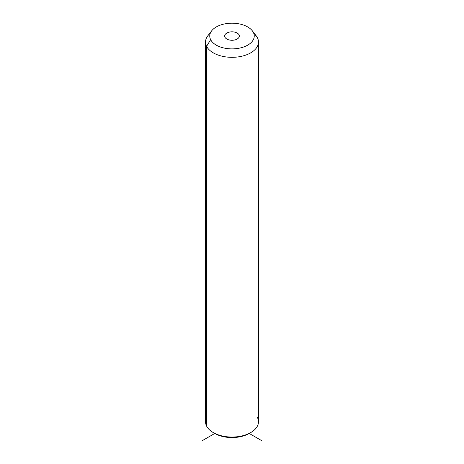<?xml version="1.0" encoding="UTF-8"?>
<svg xmlns="http://www.w3.org/2000/svg" width="464" height="464" viewBox="0 0 464 464"><rect width="100%" height="100%" fill="white"/><g stroke="black" fill="none" stroke-linecap="round" stroke-linejoin="round"><path stroke-width="0.7" d="M206.59 417.467A26.483 15.289 0 0 0 206.59 426.08A26.483 15.289 -0 0 0 213.278 432.581A26.483 15.289 -0 0 0 250.722 432.581L249.226 433.451A24.36 14.065 180 0 1 214.774 433.451A24.36 14.065 180 0 1 214.055 433.016A24.36 14.065 0 0 0 249.945 433.016M250.722 432.581A26.483 15.289 -0 0 0 257.41 417.467M258.483 42.033L258.483 421.776A26.483 15.289 180 0 1 235.764 436.908A26.483 15.289 180 0 1 206.59 426.08A26.483 15.289 180 0 1 205.517 421.776L205.517 42.033A26.483 15.289 0 0 0 206.59 46.336L206.59 426.08L206.59 46.336A26.483 15.289 0 0 0 235.764 57.165A26.483 15.289 0 0 0 258.483 42.033A26.483 15.289 0 0 0 257.41 37.729A26.483 15.289 0 0 0 254.603 34.069M210.273 33.298A26.483 15.289 0 0 0 205.517 42.033M252.306 30.798L256.174 35.792A26.483 15.289 180 0 1 257.41 37.729L253.344 32.428A22.243 12.841 0 0 0 252.306 30.798A22.243 12.841 0 0 0 232 23.2A22.243 12.841 0 0 0 211.694 30.798A22.243 12.841 0 0 0 210.656 39.66L206.59 46.336A26.483 15.289 180 0 1 207.826 35.792L211.694 30.798M206.59 46.336L210.656 39.66A22.243 12.841 0 0 0 238.264 48.366A22.243 12.841 0 0 0 253.344 32.428L257.41 37.729A26.483 15.289 180 0 1 239.453 56.707A26.483 15.289 180 0 1 206.59 46.336M210.656 39.66A22.243 12.841 180 0 1 225.736 23.722A22.243 12.841 180 0 1 253.344 32.428A22.243 12.841 180 0 1 238.264 48.366A22.243 12.841 180 0 1 210.656 39.66M239.03 34.852A7.325 4.228 0 0 0 229.935 31.981A7.325 4.228 0 0 0 224.97 37.236A7.325 4.228 0 0 0 234.065 40.101A7.325 4.228 0 0 0 239.03 34.852L239.03 37.236L239.03 34.852A7.325 4.228 180 0 1 239.325 36.041A7.325 4.228 180 0 1 233.044 40.229A7.325 4.228 180 0 1 224.97 37.236A7.325 4.228 180 0 1 224.675 36.041A7.325 4.228 180 0 1 230.956 31.854A7.325 4.228 180 0 1 239.03 34.852M213.278 432.581L214.774 433.451L202.043 440.8M249.226 433.451L261.957 440.8"/></g></svg>
